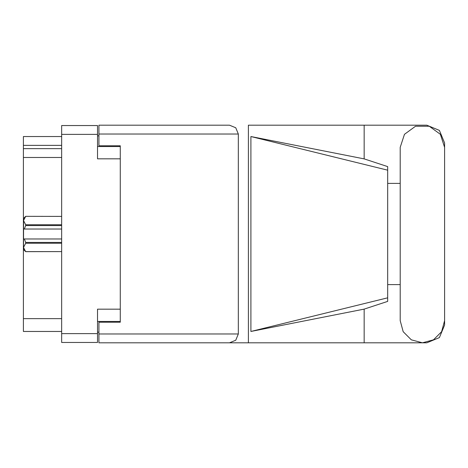 <?xml version="1.0" encoding="UTF-8"?>
<svg xmlns="http://www.w3.org/2000/svg" width="468" height="468" viewBox="0 0 468 468"><rect width="100%" height="100%" fill="white"/><g stroke="black" fill="none" stroke-linecap="round" stroke-linejoin="round"><path stroke-width="0.7" d="M120.27 309.178L97.514 309.178L97.514 342.465L61.665 342.465L61.665 125.535L97.514 125.535L97.514 158.822L120.27 158.822M97.514 321.481L120.27 321.481L120.27 322.195L98.935 322.195L98.935 334L238.341 334L235.755 340.236L229.519 342.822L248.397 342.822L248.397 125.178L426.816 125.178L439.393 130.385L444.6 142.962L444.6 183.403M98.935 134L98.935 125.178L229.519 125.178L235.755 127.764L238.341 134L98.935 134L98.935 145.805L120.27 145.805L120.27 146.519L97.514 146.519M61.665 145.378L23.4 145.378L23.4 136.557L61.665 136.557M61.665 331.443L23.4 331.443L23.4 318.638L61.665 318.638M61.665 157.47L23.4 157.47L23.4 148.648L61.665 148.648M229.519 342.822L98.935 342.822L98.935 334M387.703 297.818L250.912 331.443L250.912 136.557L364.145 158.892L387.703 166.59L387.703 301.41L364.145 309.108L364.145 342.822L426.816 342.822L439.393 337.615L444.6 325.038L444.6 284.597M387.703 290.897L387.703 177.103M25.676 216.368L23.54 220.574L23.54 218.497L25.676 216.362L61.665 216.368L25.676 216.362M61.665 243.225L25.676 243.225L23.54 247.426L25.676 251.638L23.54 249.502L23.587 219.983M61.665 225.588L25.676 225.588L25.676 224.775L61.665 224.775M25.676 243.225L25.676 242.412L61.665 242.412M444.6 147.367L440.365 134.328L429.267 126.266L415.549 126.266L404.457 134.328L400.216 147.367L400.216 320.633L403.194 331.724L411.313 339.85L422.411 342.822L433.503 339.85L441.628 331.724L444.6 320.633L444.6 147.367M98.935 332.151L97.514 332.151M97.514 135.849L98.935 135.849M23.4 157.47L23.4 318.638M23.4 145.378L23.4 148.648M400.216 284.597L387.703 284.597M250.912 331.443L364.145 309.108M364.145 158.892L364.145 125.178M98.935 342.822L364.145 342.822M387.703 183.403L400.216 183.403M238.341 334L238.341 134M120.27 145.805L120.27 322.195M229.519 125.178L98.935 125.178M250.912 136.557L387.703 170.182M25.676 242.412L24.324 238.978L61.665 238.978M23.54 229.022L24.324 229.022L25.676 225.588M23.54 220.574L25.676 224.775M24.324 238.978L23.54 238.978M25.676 251.632L61.665 251.632L25.676 251.638M61.665 229.022L24.324 229.022M97.514 134.357L61.665 134.357M61.665 333.643L97.514 333.643"/></g></svg>
